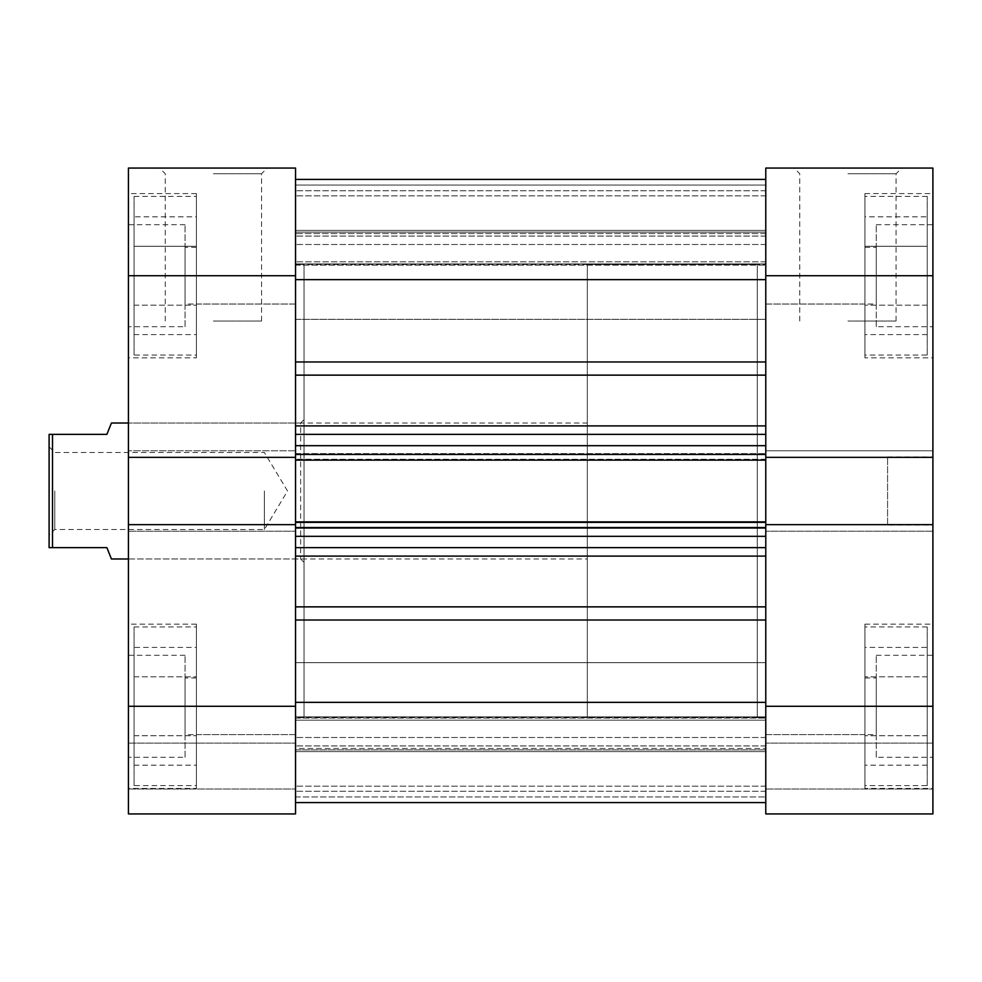 <?xml version="1.0" encoding="UTF-8"?>
<svg xmlns="http://www.w3.org/2000/svg" width="982" height="982" viewBox="0 0 982 982"><rect width="100%" height="100%" fill="white"/><g stroke="black" fill="none" stroke-linecap="round" stroke-linejoin="round"><path stroke-width="0.74" stroke-dasharray="4.91 3.68" d="M927.229 355.03L927.229 196.4L927.229 355.03L864.921 355.03L864.921 196.4L864.921 355.03M927.229 196.4L864.921 196.4M927.229 785.6L927.229 626.97L927.229 785.6L864.921 785.6L864.921 626.97L864.921 785.6M927.229 626.97L864.921 626.97M864.921 304.039L864.921 247.39L864.921 304.039L765.776 304.039L765.776 247.39L765.776 304.039L765.776 247.39L765.776 304.039L876.251 304.039L876.251 247.39L876.251 304.039M864.921 247.39L876.251 247.39M864.921 734.61L864.921 677.961L864.921 734.61L765.776 734.61L765.776 677.961L765.776 734.61L765.776 677.961L765.776 734.61L876.251 734.61L876.251 677.961L876.251 734.61M864.921 677.961L876.251 677.961M876.251 757.269L876.251 655.301L876.251 757.269L932.9 757.269L932.9 655.301L932.9 757.269M876.251 655.301L932.9 655.301M876.251 326.699L876.251 224.731L876.251 326.699L932.9 326.699L932.9 224.731L932.9 326.699M876.251 224.731L932.9 224.731M887.581 524.989L887.581 457.011L887.581 524.989L932.9 524.989L932.9 457.011L932.9 524.989M887.581 457.011L932.9 457.011M847.92 168.069L901.746 168.069L847.92 168.069M847.92 173.74L896.075 173.74L847.92 173.74M847.92 321.04L896.075 321.04L847.92 321.04M864.921 357.865L864.921 193.564L864.921 357.865L932.9 357.865L932.9 193.564L932.9 357.865M864.921 193.564L932.9 193.564M864.921 788.436L864.921 624.135L864.921 788.436L932.9 788.436L932.9 624.135L932.9 788.436M864.921 624.135L932.9 624.135M587.31 264.379L757.269 264.379L757.269 717.621L757.269 264.379L765.776 264.379L765.776 717.621L765.776 264.379L765.776 717.621L765.776 264.379L295.545 264.379L295.545 717.621L765.776 717.621L757.269 717.621L757.269 264.379L757.269 717.621L587.31 717.621L587.31 264.379L587.31 717.621M765.776 706.279L765.776 813.931L932.9 813.931L932.9 706.279L765.776 706.279L765.776 524.658L765.776 531.225L765.776 524.658L932.9 524.658L932.9 531.225L932.9 524.658L765.776 524.658L765.776 606.864L765.776 536.319L295.545 536.319L295.545 606.864L295.545 536.319M765.776 789L765.776 743.104L765.776 789L932.9 789L765.776 789M932.9 275.721L932.9 168.069L765.776 168.069L765.776 275.721L932.9 275.721L932.9 457.342L932.9 450.775L932.9 457.342L932.9 450.775L765.776 450.775L765.776 531.225L765.776 450.775L765.776 457.342L765.776 450.775L932.9 450.775L932.9 531.225L932.9 524.658L765.776 524.658M932.9 457.342L765.776 457.342L932.9 457.342L765.776 457.342L765.776 275.721M932.9 706.279L932.9 524.658M932.9 813.931L765.776 813.931L932.9 813.931M864.921 647.408L864.921 765.162L864.921 647.408L927.229 647.408L927.229 676.843L927.229 647.408M864.921 246.273L864.921 334.592L864.921 216.838L864.921 246.273L927.229 246.273L927.229 305.156L927.229 246.273L864.921 246.273M932.9 531.225L765.776 531.225L932.9 531.225M932.9 743.104L765.776 743.104L932.9 743.104M932.9 450.775L765.776 450.775L932.9 450.775M927.229 676.843L864.921 676.843L927.229 676.843L927.229 735.727L927.229 676.843M927.229 735.727L864.921 735.727L927.229 735.727L927.229 765.162L927.229 735.727M927.229 765.162L864.921 765.162M927.229 305.156L864.921 305.156L927.229 305.156L927.229 334.592L927.229 305.156M927.229 334.592L864.921 334.592M927.229 216.838L927.229 246.273L927.229 216.838L864.921 216.838M765.776 720.174L765.776 620.023L765.776 802.601L765.776 718.087L765.776 748.444L295.545 748.444L295.545 737.494L295.545 748.444L765.776 748.444L765.776 802.601L765.776 720.174L295.545 720.174L295.545 716.86L765.776 716.86L295.545 716.86L295.545 802.515L295.545 720.174L765.776 720.174M295.545 716.86L295.545 737.494L295.545 716.86M295.545 232.096L765.776 232.096L765.776 319.334L765.776 232.096L765.776 319.334L765.776 232.096L295.545 232.096L295.545 319.334L765.776 319.334L295.545 319.334L295.545 232.096M295.545 662.666L765.776 662.666L765.776 749.904L765.776 662.666L765.776 749.904L765.776 662.666L295.545 662.666L295.545 749.904L765.776 749.904L295.545 749.904L295.545 662.666M295.545 279.637L295.545 179.399L295.545 279.637L765.776 279.637L765.776 179.399L765.776 279.637M295.545 179.399L765.776 179.399L765.776 263.913L765.776 233.556L295.545 233.556L295.545 263.913L295.545 233.556L765.776 233.556L765.776 179.399L765.776 195.835L765.776 179.399L295.545 179.399L295.545 233.556L295.545 179.399M295.545 179.485L765.776 179.485L295.545 179.485L295.545 261.826L295.545 179.485M295.545 375.136L295.545 445.681L295.545 361.977L295.545 375.136L765.776 375.136L765.776 425.906L765.776 375.136M295.545 185.07L295.545 236.061L295.545 185.07L765.776 185.07L295.545 185.07M295.545 263.913L295.545 261.826L295.545 265.14L295.545 263.913L765.776 263.913L765.776 265.14L765.776 261.826L765.776 265.14L765.776 263.913L295.545 263.913M128.421 706.279L128.421 813.931L295.545 813.931L295.545 706.279L128.421 706.279L128.421 450.775L128.421 457.342L128.421 450.775L128.421 457.342L295.545 457.342L295.545 445.681L765.776 445.681L765.776 434.351L765.776 457.342M765.776 454.457L295.545 454.457L295.545 460.128L295.545 453.61L295.545 460.128L765.776 460.128L765.776 445.681M765.776 460.128L765.776 459.269L295.545 459.269L765.776 459.269L765.776 453.61L765.776 522.731L295.545 522.731L765.776 522.731L765.776 528.39L295.545 528.39L765.776 528.39L765.776 521.872L765.776 528.39L765.776 521.872L295.545 521.872L295.545 527.543L765.776 527.543L765.776 521.872L295.545 521.872L295.545 528.39L295.545 453.61L295.545 460.128L765.776 460.128L295.545 460.128M295.545 606.864L295.545 802.601L295.545 606.864L765.776 606.864L765.776 620.023L765.776 606.864M295.545 527.543L295.545 531.225L295.545 524.658L128.421 524.658L295.545 524.658L295.545 706.279M295.545 454.457L295.545 445.681M304.039 717.621L295.545 717.621L295.545 264.379L295.545 717.621L295.545 264.379L304.039 264.379L304.039 717.621L304.039 264.379M765.776 425.906L765.776 434.351L765.776 425.906L295.545 425.906M765.776 751.611L765.776 786.165L765.776 745.939L765.776 751.611L295.545 751.611L765.776 751.611M765.776 527.543L765.776 536.319M765.776 230.389L765.776 195.835L765.776 236.061L765.776 230.389L295.545 230.389L765.776 230.389M295.545 802.515L765.776 802.515L295.545 802.515M295.545 702.363L765.776 702.363M295.545 547.649L765.776 547.649M765.776 528.39L295.545 528.39L765.776 528.39M765.776 434.351L295.545 434.351M295.545 453.61L765.776 453.61L295.545 453.61M765.776 745.939L295.545 745.939L765.776 745.939M765.776 786.165L295.545 786.165L765.776 786.165M765.776 802.601L295.545 802.601M765.776 521.872L295.545 521.872M765.776 236.061L295.545 236.061L765.776 236.061M765.776 195.835L295.545 195.835L765.776 195.835M134.08 355.03L134.08 196.4L134.08 355.03L196.4 355.03L196.4 196.4L196.4 355.03M134.08 196.4L196.4 196.4M134.08 785.6L134.08 626.97L134.08 785.6L196.4 785.6L196.4 626.97L196.4 785.6M134.08 626.97L196.4 626.97M196.4 304.039L196.4 247.39L196.4 304.039L295.545 304.039L295.545 247.39L295.545 304.039L295.545 247.39L295.545 304.039L185.07 304.039L185.07 247.39L185.07 304.039M196.4 247.39L185.07 247.39M196.4 734.61L196.4 677.961L196.4 734.61L295.545 734.61L295.545 677.961L295.545 734.61L295.545 677.961L295.545 734.61L185.07 734.61L185.07 677.961L185.07 734.61M196.4 677.961L185.07 677.961M185.07 757.269L185.07 655.301L185.07 757.269L128.421 757.269L128.421 655.301L128.421 757.269M185.07 655.301L128.421 655.301M185.07 326.699L185.07 224.731L185.07 326.699L128.421 326.699L128.421 224.731L128.421 326.699M185.07 224.731L128.421 224.731M213.401 168.069L159.575 168.069L213.401 168.069M213.401 173.74L261.556 173.74L213.401 173.74M304.039 562.379L300.639 558.979L128.421 558.979L128.421 423.021L300.639 423.021L300.639 558.979L300.639 423.021L304.039 419.621L304.039 562.379L304.039 419.621M213.401 321.04L261.556 321.04L213.401 321.04M196.4 357.865L196.4 193.564L196.4 357.865L128.421 357.865L128.421 193.564L128.421 357.865M196.4 193.564L128.421 193.564M196.4 788.436L196.4 624.135L196.4 788.436L128.421 788.436L128.421 624.135L128.421 788.436M196.4 624.135L128.421 624.135M128.421 423.021L128.421 558.979L587.31 558.979L587.31 423.021L128.421 423.021M295.545 450.775L295.545 531.225L295.545 450.775L128.421 450.775L295.545 450.775M128.421 275.721L128.421 457.342L295.545 457.342L295.545 168.069L128.421 168.069L128.421 275.721L295.545 275.721M128.421 789L128.421 743.104L128.421 789L295.545 789L128.421 789M295.545 813.931L128.421 813.931L295.545 813.931M196.4 647.408L196.4 765.162L196.4 647.408L134.08 647.408L134.08 676.843L134.08 647.408M196.4 246.273L196.4 334.592L196.4 216.838L196.4 246.273L134.08 246.273L134.08 305.156L134.08 246.273L196.4 246.273M128.421 531.225L295.545 531.225L128.421 531.225M128.421 743.104L295.545 743.104L128.421 743.104M128.421 524.658L295.545 524.658M128.421 457.342L295.545 457.342M134.08 676.843L196.4 676.843L134.08 676.843L134.08 735.727L134.08 676.843M134.08 735.727L196.4 735.727L134.08 735.727L134.08 765.162L134.08 735.727M134.08 765.162L196.4 765.162M134.08 305.156L196.4 305.156L134.08 305.156L134.08 334.592L134.08 305.156M134.08 334.592L196.4 334.592M134.08 216.838L134.08 246.273L134.08 216.838L196.4 216.838M49.1 491L49.1 535.19L49.1 491M54.771 491L54.771 529.519L54.771 491M264.379 491L264.379 529.519L264.379 491M587.31 423.021L587.31 558.979M111.42 423.021L106.891 434.351L52.5 434.351L52.5 547.649L106.891 547.649L111.42 558.979M52.5 434.351L49.1 434.351L49.1 547.649L52.5 547.649M295.545 718.087L765.776 718.087L295.545 718.087M765.776 244.506L295.545 244.506L765.776 244.506M765.776 737.494L295.545 737.494L765.776 737.494M765.776 261.826L295.545 261.826L765.776 261.826M765.776 361.977L295.545 361.977M295.545 556.094L765.776 556.094M295.545 620.023L765.776 620.023M765.776 791.271L295.545 791.271L765.776 791.271M295.545 796.93L765.776 796.93L295.545 796.93M765.776 190.729L295.545 190.729L765.776 190.729M896.075 321.04L896.075 173.74L901.746 168.069M799.765 321.04L799.765 173.74L794.094 168.069M295.545 265.14L765.776 265.14L295.545 265.14M165.246 321.04L165.246 173.74L159.575 168.069M261.556 321.04L261.556 173.74L267.214 168.069M49.1 446.81L54.771 452.481L264.379 452.481L287.53 491L264.379 529.519L54.771 529.519L49.1 535.19"/><path stroke-width="1.47" d="M765.776 706.279L932.9 706.279L932.9 813.931L765.776 813.931L765.776 524.658L932.9 524.658L932.9 275.721L765.776 275.721L765.776 168.069L932.9 168.069L932.9 275.721M932.9 457.342L765.776 457.342L765.776 275.721M932.9 706.279L932.9 524.658M295.545 179.399L765.776 179.399L295.545 179.399M295.545 706.279L295.545 813.931L128.421 813.931L128.421 706.279L295.545 706.279L295.545 521.872L765.776 521.872L765.776 524.658M765.776 457.342L765.776 460.128L295.545 460.128L295.545 521.872M295.545 460.128L295.545 275.721L128.421 275.721L128.421 168.069L295.545 168.069L295.545 275.721M765.776 460.128L765.776 521.872M295.545 702.363L765.776 702.363M295.545 279.637L765.776 279.637M765.776 547.649L295.545 547.649M295.545 434.351L765.776 434.351M295.545 802.601L765.776 802.601M128.421 275.721L128.421 706.279M295.545 524.658L128.421 524.658M128.421 457.342L295.545 457.342M128.421 423.021L111.42 423.021L106.891 434.351L52.5 434.351L52.5 547.649L106.891 547.649L111.42 558.979L128.421 558.979M52.5 547.649L49.1 547.649L49.1 434.351L52.5 434.351M295.545 606.864L765.776 606.864M765.776 556.094L295.545 556.094M765.776 620.023L295.545 620.023M295.545 425.906L765.776 425.906M765.776 375.136L295.545 375.136M295.545 361.977L765.776 361.977M765.776 527.543L295.545 527.543M295.545 536.319L765.776 536.319M295.545 454.457L765.776 454.457M765.776 445.681L295.545 445.681"/></g></svg>

